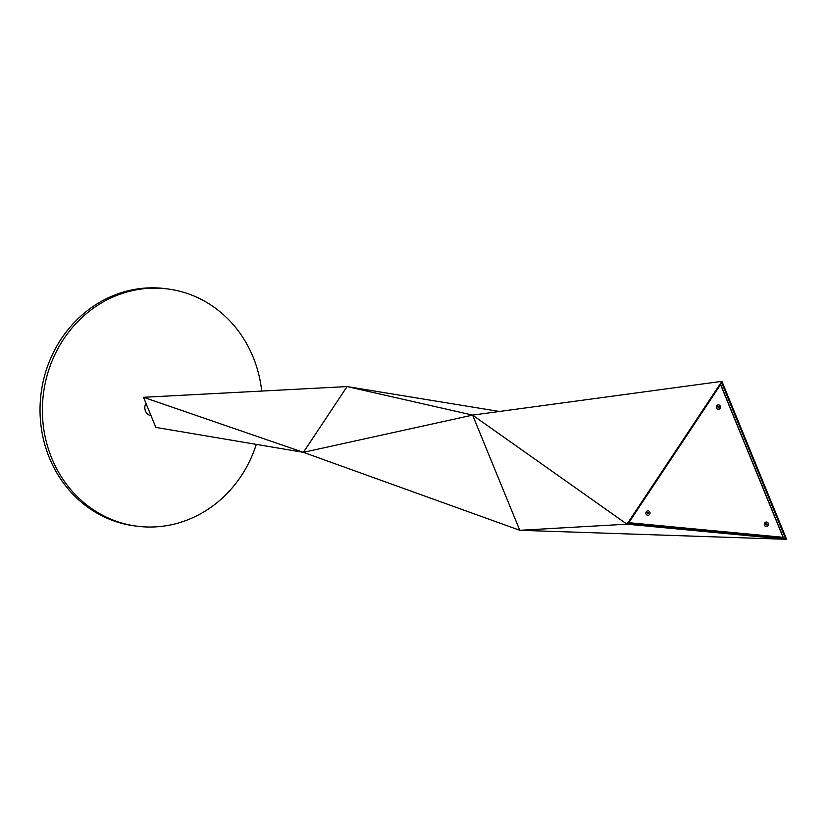 <?xml version="1.0" encoding="UTF-8"?>
<svg xmlns="http://www.w3.org/2000/svg" width="828" height="828" viewBox="0 0 828 828"><rect width="100%" height="100%" fill="white"/><g stroke="black" fill="none" stroke-linecap="round" stroke-linejoin="round"><path stroke-width="1.24" d="M782.336 537.237L784.251 538.335M721.757 382.836L785.493 538.448L628.235 523.555L721.757 382.836M721.912 381.346L786.6 539.307L626.972 524.186L721.912 381.346L472.612 415.107L519.787 530.293L786.6 539.307M519.787 530.293L626.972 524.186L472.612 415.107L303.39 452.336L519.787 530.293M303.39 452.336L143.513 397.295L155.85 427.403L303.39 452.336L347.098 386.572L499.408 411.475M143.513 397.295L347.098 386.572L472.612 415.107M778.837 536.906L782.905 538.21M782.118 537.175L783.35 537.548L720.67 384.482M256.307 444.377A119.615 109.865 -82.5 0 1 136.713 526.163A119.615 109.865 -82.5 0 1 133.38 525.666A119.615 109.865 -82.5 0 1 43.749 391.354A119.615 109.865 -82.5 0 1 168.094 289.003A119.615 109.865 -82.5 0 1 171.427 289.5A119.615 109.865 -82.5 0 1 261.689 391.075M136.713 526.163L134.364 525.852A119.615 109.865 -82.5 0 1 131.031 525.356A119.615 109.865 -82.5 0 1 41.4 391.044A119.615 109.865 -82.5 0 1 165.745 288.693L168.094 289.003M151.048 415.697A8.228 7.555 -82.5 0 1 145.997 403.36M629.011 522.375A0.745 0.683 97.5 0 0 629.549 522.758L629.704 522.779M720.401 385.165A0.745 0.683 97.5 0 1 720.94 385.589L782.595 536.13A0.745 0.683 97.5 0 1 781.88 537.196L629.746 522.789A0.745 0.683 97.5 0 0 629.746 522.789A0.745 0.683 97.5 0 1 629.145 522.178M766.107 526.515L766.045 526.504A2.246 2.06 -82.5 0 1 764.306 523.979A2.246 2.06 -82.5 0 1 766.666 522.064A2.246 2.06 -82.5 0 1 768.436 524.6A2.246 2.06 -82.5 0 1 766.107 526.515A2.246 2.06 -82.5 0 1 764.358 523.979A2.246 2.06 -82.5 0 1 766.697 522.064L766.635 522.064M765.786 523.762L765.652 524.621L767.018 524.817L767.142 523.969L765.786 523.762M766.076 524.983L767.018 524.817M766.573 524.766L767.142 523.969M718.114 409.342L718.062 409.332A2.246 2.06 -82.5 0 1 716.313 406.807A2.246 2.06 -82.5 0 1 718.652 404.882A2.246 2.06 -82.5 0 1 718.673 404.892L718.704 404.892A2.246 2.06 -82.5 0 1 720.453 407.428A2.246 2.06 -82.5 0 1 718.114 409.342A2.246 2.06 -82.5 0 1 716.375 406.807A2.246 2.06 -82.5 0 1 718.704 404.892M717.793 406.589L718.29 407.976L719.025 407.645L719.159 406.796L717.793 406.589M718.093 407.811L719.025 407.645M718.59 407.593L719.159 406.796M647.693 515.306L647.631 515.295A2.246 2.06 -82.5 0 1 645.892 512.76A2.246 2.06 -82.5 0 1 648.252 510.855A2.246 2.06 -82.5 0 1 650.021 513.381A2.246 2.06 -82.5 0 1 647.693 515.306A2.246 2.06 -82.5 0 1 645.954 512.77A2.246 2.06 -82.5 0 1 648.283 510.855L648.22 510.845M647.372 512.553L647.858 513.929L648.603 513.608L648.117 512.221L647.372 512.553M647.672 513.764L648.603 513.608M648.158 513.546L648.728 512.749"/></g></svg>
